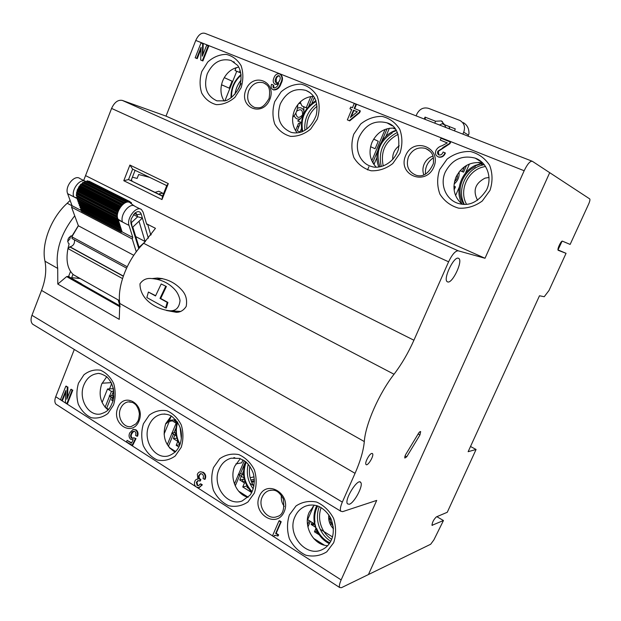 <?xml version="1.0" encoding="UTF-8"?>
<svg xmlns="http://www.w3.org/2000/svg" width="621" height="621" viewBox="0 0 621 621"><rect width="100%" height="100%" fill="white"/><g stroke="black" fill="none" stroke-linecap="round" stroke-linejoin="round"><path stroke-width="0.93" d="M135.743 236.609L145.112 241.491L139.019 221.247M132.801 227.1L139.057 247.298L145.361 241.569M139.057 247.298L139.205 248.159M138.786 248.664L130.992 223.552L131.116 219.081L134.648 213.282C137.784 210.876 139.966 211.117 141.184 214.012L142.388 218.087L137.676 216.768L136.356 213.624L134.54 213.383M148.349 238.208L142.388 218.087L132.257 227.612L131.419 222.629L137.676 216.768L133.414 214.594M131.419 222.629L130.806 220.634M150.818 235.111L147.674 224.383L146.68 224.313L143.125 212.196L141.526 209.665C136.698 205.14 126.288 218.165 129.021 225.4L132.793 237.47L122.089 231.866L121.343 232.075L81.39 211.163L81.568 209.766M147.674 224.383L146.533 223.801M77.555 198.782L73.767 196.818L76.624 197.913M85.201 181.177L85.193 181.169C79.604 178.421 70.949 190.228 73.767 196.818L67.635 193.651L72.052 205.698L71.555 207.181L78.386 225.78L71.873 236.811L127.196 266.758M81.343 210.558L72.052 205.698M81.304 210.69L121.274 231.594L121.615 230.422L80.738 209.331L80.909 207.934M80.652 208.858L120.676 229.762L120.753 230.244L80.738 209.331M120.676 229.762L121.025 228.582L80.078 207.499L80.21 206.071M79.993 207.018L120.086 227.923L120.156 228.404M120.14 228.388L80.078 207.499M120.086 227.923L120.295 227.216L80.187 206.319M79.418 205.652L119.558 226.564L79.333 205.178L119.488 226.075L120.295 227.216M119.488 226.075L119.698 225.369L79.55 204.224M79.333 205.178L79.527 204.472M118.945 224.693L78.751 203.804L78.665 203.323L118.89 224.22L119.698 225.369M118.89 224.22L119.1 223.506L78.89 202.361M78.665 203.323L78.867 202.625M118.347 222.838L78.091 201.949L77.998 201.46L118.285 222.365L119.1 223.506M118.285 222.365L118.495 221.643L78.223 200.498M77.998 201.46L78.199 200.762M117.742 220.967L77.423 200.086L77.33 199.597L117.679 220.494L118.495 221.643M117.679 220.494L117.897 219.756L77.555 198.58M77.33 199.597L77.532 198.875M76.74 198.161L117.136 219.058L76.825 198.208L76.655 197.657L117.066 218.545L117.897 219.756M117.066 218.545L117.385 217.56L76.95 196.686L76.321 195.095L77.291 190.003L80.458 184.67L82.127 183.637L122.756 204.239L122.321 204.635L81.693 184.018M76.655 197.657L76.95 196.686M76.864 196.182L117.315 217.047L117.385 217.56M117.315 217.047L76.344 195.747M76.321 195.095L116.81 215.968L116.818 216.628M116.81 215.968L117.307 215.021L76.802 194.163M76.849 193.597L117.369 214.439L117.307 215.021M117.369 214.439L117.043 213.787L76.499 192.937M76.639 192.231L117.19 213.065L117.043 213.787M117.19 213.065L117.819 212.235L77.26 191.423M77.439 190.833L118.006 211.637L117.819 212.235M118.006 211.637L117.881 210.798L77.291 190.003M77.571 189.304L118.169 210.077L117.881 210.798M118.169 210.077L118.89 209.432L78.293 188.683M78.58 188.116L119.185 208.858L118.89 209.432M119.185 208.858L119.271 207.903L78.642 187.169M79.046 186.533L119.682 207.243L119.271 207.903M119.682 207.243L120.435 206.832L79.806 186.145M80.187 185.648L120.808 206.319L120.435 206.832M120.808 206.319L121.103 205.326L80.458 184.67M80.947 184.142L121.592 204.775L121.103 205.326M121.592 204.775L122.321 204.635M131.481 203.89L131.435 202.71L130.301 202.811L129.952 201.6L128.57 202.058L128.105 201.258L126.963 202.019L125.473 201.918L124.86 202.764L123.23 203.284L82.585 182.706L82.127 183.637M123.23 203.284L122.756 204.239M82.585 182.706L83.129 182.326L123.765 202.881M124.41 203.02L83.129 182.326M83.796 182.473L84.254 182.232L124.86 202.764M125.473 201.918L84.867 181.417L84.254 182.232M84.867 181.417L85.419 181.216L125.939 201.67L86.49 181.464M86.257 181.643L126.963 202.019M127.67 201.351L87.103 180.913L86.397 181.549M87.103 180.913L127.918 201.212M129.634 201.615L88.749 181.433M89.137 181.216L129.882 201.569M121.274 231.594L121.343 232.075L81.39 211.163M130.682 203.284C125.846 197.61 114.342 211.955 118.021 219.166L122.484 222.023C119.706 214.781 130.107 201.825 134.982 206.358L140.222 209.005M118.021 219.166L122.089 231.866M132.793 237.47L132.265 239L136.286 251.815M73.775 274.909L78.727 277.82M122.508 278.565L67.953 248.579C65.733 260.455 67.51 269.141 73.294 274.637L73.713 274.994M67.953 248.579L70.057 246.847C73.41 245.831 74.869 243.486 74.427 239.83M72.199 238.627L71.873 236.811M67.635 193.651C64.506 186.409 74.846 173.996 80.062 178.646L84.821 181.045M98.817 289.138L101.052 290.395M133.794 255.301L78.386 225.78M132.265 239L71.555 207.181M333.399 527.982L332.879 528.176M317.362 533.54L316.865 533.229L316.757 530.52M330.333 524.504L331.467 524.108M313.791 505.673L307.659 519.668L314.575 523.969M333.454 528.758C329.689 524.885 328.152 520.258 328.827 514.887M481.089 163.37L480.227 162.531M479.117 162.43L481.329 163.315M480.856 163.424L478.302 162.399M485.537 166.397L481.873 167.313C466.969 171.846 458.989 191.198 466.526 204.247M462.203 204.208C454.502 191.237 460.976 171.877 475.29 165.396L482.851 163.036M463.84 204.325C455.597 192.246 461.387 173.049 475.267 166.707L475.329 165.823L481.686 163.696L481.632 164.581L483.953 164.247M250.651 479.536L251.233 479.901L250.799 479.994M244.045 477.976L238.309 474.413L241.352 473.784M242.174 474.289L243.626 475.189M247.709 487.811L246.684 485.513M253.981 485.863L249.836 483.285M251.233 479.901L250.977 480.507M251.668 482.238L254.424 481.617M317.052 106.23C309.856 112.137 306.44 119.744 306.805 129.059M302 131.963C299.671 118.37 304.344 107.922 316.027 100.625M302.73 131.404C300.393 118.883 304.554 109.086 315.196 102.023L315.926 101.006M477.557 200.288C472.651 190.694 475.15 183.311 485.071 178.126L489.076 177.443M589.725 198.906L549.709 172.677L368.447 574.541L430.671 544.252L433.885 539.89L443.456 520.522L432.014 525.312C432.208 522.354 433.66 519.552 436.361 516.897L447.267 512.278L476.074 449.48L468.133 451.692L539.486 295.775L544.237 296.722L549.003 290.481L566.049 253.329L558.209 250.302C556.827 249.65 561.167 240.327 562.471 241.165L570.132 244.426L588.646 204.068C589.841 201.297 590.198 199.574 589.725 198.906M296.652 111.213C300.812 108.496 302.784 109.707 302.551 114.862C298.949 118.704 296.714 118.091 295.844 113.03M297.288 126.397L298.53 126.917L299.834 124.347M300.944 101.301L300.362 102.729L301.961 105.943L307.139 108.124M310.857 96.519L306.246 107.697M312.852 96.302L308.769 106.183M307.116 108.155L303.56 106.703C304.787 112.781 302.831 117.532 297.684 120.955L300.711 122.221L297.187 130.759L300.052 131.97L301.395 128.718M311.897 103.288L314.288 97.481M300.052 131.97L299.889 132.382M236.733 71.322L224.903 100.85L236.733 71.322L234.994 70.491L240.801 72.944M239.403 72.277L240.148 70.421M234.994 70.491L236.112 67.697M372.685 162.609L377.646 150.95M381.69 141.425L387.093 128.733M372.74 162.702L374.424 163.416L373.982 164.627M389.398 128.236L385.944 136.341M376.955 157.486L374.424 163.416M453.935 187.907L455.162 187.495M460.138 170.62L463.592 172.149L460.068 170.705M464.524 166.684L462.397 171.543M466.55 165.403L463.592 172.149M453.928 186.207L455.449 186.843L454.106 189.91M455.589 195.545L459.183 187.363M465.377 173.267L469.429 164.029M459.035 171.963C459.556 176.814 457.91 180.835 454.098 184.018M371.777 160.761L385.105 129.401M562.347 241.134L570.132 244.426M558.007 249.898L562.059 241.22M558.077 249.929L566.049 253.329M470.508 446.483L476.074 449.48M436.858 516.688L443.456 520.522M329.922 519.102L328.788 519.49M314.637 524.248L312.138 525.094M254.362 479.249L251.218 479.948M244.938 481.345L242.71 481.834M324.41 545.176L313.543 538.329M238.596 491.157L248.183 497.188M175.696 451.56L169.23 447.493M111.143 397.091L106.711 408.137L108.59 409.317M106.711 408.137L106.292 408.168M330.822 522.657L329.697 523.045M319.217 534.821L314.443 531.824L315.903 528.494M314.443 531.824L316.656 531.048M312.084 522.416L311.168 524.497L313.939 523.565M307.915 527.004L310.391 521.361M315.429 527.144L311.168 524.497M328.688 518.628L329.836 518.24M307.527 524.714L309.297 520.685M313.116 507.217L312.604 506.899M254.424 480.701L251.319 481.399M245.427 482.719L244.472 482.936L239.745 479.986L243.486 471.184M251.652 492.531L242.757 486.965L244.472 482.936M242.757 486.965L246.677 486.057M245.334 462.171L240.304 474.002M239.745 475.313L235.243 485.909M239.745 479.986L244.27 479.001M250.147 477.72L254.09 476.866M244.34 460.681L238.526 474.366M238.464 474.514L234.443 483.976M178.895 446.996L176.185 445.304L177.8 441.391L173.399 438.651L176.915 438.185M175.953 432.472L173.399 438.651M175.759 419.749L174.229 420.627L177.109 422.396M168.369 446.383L173.422 434.149M173.973 432.821L176.022 427.846M176.185 445.304L179.71 444.799M176.907 423.087L176.139 423.173L172.32 420.828L169.269 421.465L164.068 434.11M167.259 444.69L171.978 433.256M172.064 433.054L176.139 423.173M176.348 423.149L176.744 422.171M113.006 401.019L111.617 400.149L113.317 395.919M113.03 392.379L111.679 395.748M113.038 391.315L111.454 391.401L107.526 388.979L109.552 388.87L109.117 389.957L111.718 383.452L109.552 388.87L113.208 388.684M107.526 388.979L102.108 402.524M111.454 391.401L109.661 395.872M109.568 396.105L105.096 407.252M111.617 400.149L113.263 400.04M321.142 507.613C319.272 512.752 319.054 518.116 320.475 523.697C322.384 530.474 326.118 535.706 331.699 539.393M329.316 543.678C323.176 540.511 318.728 535.504 315.973 528.665C313.054 520.615 313.302 512.962 316.726 505.711M329.914 542.808C323.82 539.936 319.396 535.162 316.648 528.479L316.182 528.556L314.505 522.207L314.971 522.121C314.195 516.268 315.103 510.897 317.711 506.022M357.277 111.78L353.923 110.437L351.284 116.725M353.923 110.437L353.465 110.196L350.43 117.431L357.323 111.741L353.465 110.196M347.814 120.109L347.349 119.884L351.703 109.49L349.972 108.799L350.718 107.029L352.449 107.72L354.211 103.505L355.973 104.212L354.211 108.427L360.366 110.934L359.613 112.711L349.708 120.878L347.83 120.078M355.973 104.212L356.431 104.452L354.684 108.613M359.885 110.748L360.366 110.934M347.349 119.884L349.243 120.653L359.163 112.479L359.908 110.701M70.119 200.428L67.208 203.277C51.108 217.653 41.079 244.03 44.976 261.208C46.676 270.143 45.527 279.877 41.537 290.411L31.958 315.305L342.326 502.11C340.424 506.581 339.912 509.616 340.774 511.207L342.629 511.65L376.714 500.402L341.146 579.913C339.508 583.693 339.004 586.224 339.633 587.497L341.434 587.691L368.447 574.541L549.709 172.677L532.36 161.305C530.171 160.823 527.446 163.975 524.163 170.744L485.017 258.266L166.017 116.119L122.314 100.416L458.166 250.799C455.325 250.822 452.135 254.494 448.603 261.798L413.92 340.23C408.276 352.875 401.647 364.216 394.032 374.246C378.965 393.574 365.435 424.376 364.31 441.562C363.479 450.582 360.39 461.17 355.057 473.334L342.326 502.11M34.171 325.109L32.595 324.154C30.794 322.159 30.576 319.21 31.958 315.305M66.323 386.51L67.914 387.069L67.542 397.681M71.337 389.67L72.804 390.159L67.487 403.627L65.384 402.742L65.849 390.5L61.836 400.467L62.496 400.421L65.787 392.068M133.523 429.336L136.038 429.841C138.002 431.409 138.522 433.52 137.598 436.183L137.117 435.872M133.888 431.098L131.776 433.768C130.93 435.414 131.054 436.85 132.149 438.061L133.111 438.41M134.392 438.015L136.022 438.581L132.638 445.412L126.474 441.935L127.095 440.398L131.652 442.843M197.206 479.133L197.835 479.016M200.342 471.789L203.354 472.34C205.691 474.087 206.281 476.392 205.124 479.265L204.705 479.001M200.816 473.606L199.364 475.399C198.736 477.262 199.232 478.659 200.862 479.583L200.273 480.98L199.846 480.739M198.262 480.592L196.95 482.191L197.734 485.405L198.712 485.731M200.614 484.209L200.808 483.844L202.353 484.83L199.201 487.57M279.365 521.089L279.535 520.701L281.212 521.756L276.198 533.292L278.619 534.836L278.169 535.869L277.812 535.651M275.056 535.302L273.411 536.49L272.479 535.892L279.008 520.864L279.535 520.701M74.303 349.468L55.727 396.734L195.995 486.755M61.836 400.467L60.524 399.621L65.81 386.184L66.463 386.153M72.804 390.159L72.16 390.19L66.835 403.666M72.16 390.19L70.825 389.351L71.477 389.32M67.914 387.069L67.262 387.1L66.835 399.264L70.825 389.351M67.262 387.1L65.81 386.184M127.095 440.398L131.473 443.2L133.22 439.668L130.705 439.311C128.912 437.588 128.586 435.461 129.735 432.915L133.127 429.383L136.038 429.841M136.022 438.581L135.401 438.659L132.017 445.498M135.401 438.659L134.128 437.844L131.528 438.139C130.433 436.92 130.309 435.492 131.155 433.838C131.831 431.696 133.01 430.881 134.695 431.401C135.929 432.387 136.216 433.699 135.549 435.344L136.985 436.252C137.909 433.598 137.388 431.479 135.425 429.911M137.598 436.183L136.985 436.252M200.606 473.621L202.066 474.025C203.509 475.15 203.82 476.61 203.005 478.403L204.55 479.389C205.706 476.509 205.116 474.203 202.78 472.457C200.404 471.176 198.588 471.813 197.323 474.359L197.99 479.179C196.446 479.001 195.382 479.761 194.777 481.469C193.985 483.883 194.575 485.769 196.523 487.143L199.007 487.617L201.778 484.947L200.234 483.961L200.808 483.844M197.734 485.405L198.526 485.801L200.234 483.961M197.16 485.529L196.368 482.315L196.95 482.191M200.273 480.98L197.866 480.638L196.368 482.315M199.698 481.096L200.28 479.707C198.65 478.775 198.153 477.378 198.79 475.507L199.364 475.399M200.42 473.66L198.79 475.507M202.353 484.83L201.778 484.947M278.169 535.869L274.637 535.426L273.411 536.49M277.641 536.047L278.092 535.015L275.67 533.47L276.198 533.292M281.212 521.756L280.684 521.919L275.67 533.47M280.684 521.919L279.008 520.864M284.263 506.418C281.856 503.119 280.902 499.431 281.398 495.348M106.719 376.737L101.689 384.05C98.351 394.661 100.455 403.293 108 409.945M111.33 382.645L102.046 383.211M105.407 407.609L108.419 409.503M57.171 404.985L55.96 404.201C54.578 402.563 54.501 400.079 55.727 396.734M169.494 419.959L169.331 420.363M175.712 419.703L169.246 420.37M175.184 422.59L175.642 421.496M165.559 424.065C168.275 422.288 170.131 419.625 171.14 416.078M171.249 415.985L165.745 423.6C162.011 436.121 165.132 445.637 175.106 452.15M205.396 478.543L204.821 478.659M200.715 479.49L200.133 479.606M242.982 459.843L241.716 462.824L235.856 463.934M248.035 497.32C236.368 494.518 229.366 477.906 234.738 466.192L240.319 458.624M239.256 491.886L247.763 497.242M196.352 482.354L196.678 483.154M197.191 484.954L197.284 485.506M169.836 448.183L175.51 451.754M327.663 545.68C313.318 545.285 302.722 525.715 309.25 512.193L314.335 505.176M314.249 539.106L323.463 544.912M482.789 162.974C470.811 161.173 461.884 165.892 455.985 177.14C451.995 187.93 454.029 196.95 462.109 204.2M201.041 48.997L197.23 58.653L195.755 58.017M208.214 45.807L208.772 46.086L202.896 60.951L200.684 60.02L202.337 60.687L208.214 45.807L206.7 45.209L202.291 56.169L202.663 43.602L203.222 43.881L202.896 54.842M278.185 84.347L275.219 84.34M280.35 74.256C282.897 76.515 283.145 79.597 281.103 83.501C279.667 87.941 277.152 90.076 273.55 89.921L273.116 89.703M273.124 85.03L273.651 85.24L273.977 88.05M447.252 142.931L440.242 140.082L441.034 138.235L450.644 142.116L449.969 143.668L438.341 151.338L438.861 154.924M450.233 141.953L450.644 142.116M438.884 157.121L438.488 156.919C441.5 157.4 443.673 156.034 445.009 152.813L445.397 153.014C444.069 156.228 441.896 157.602 438.884 157.121L437.836 156.663M524.163 170.744L195.755 40.443L166.017 116.119M351.688 109.537L350.454 108.993M195.739 58.048L195.173 57.776L201.018 42.95L202.663 43.602M195.173 57.776L197.23 58.653M201.018 47.343L196.671 58.39M200.684 60.02L201.095 47.375M202.337 60.687L202.896 60.951M273.55 89.921L273.038 89.672C271.183 88.578 270.671 86.8 271.517 84.332L273.139 84.992L273.776 87.988C276.128 87.833 277.75 86.28 278.666 83.307L275.181 84.324C273.093 82.927 272.666 80.792 273.908 77.936C275.095 74.683 277.044 73.363 279.76 73.961C282.384 76.189 282.664 79.286 280.591 83.245L281.103 83.501M273.038 89.672C276.64 89.835 279.155 87.693 280.591 83.245M275.716 78.65C274.847 80.396 274.987 81.755 276.143 82.725C277.665 83.067 278.798 82.368 279.551 80.621C280.599 78.502 280.42 76.849 279.015 75.661C277.393 75.661 276.298 76.662 275.716 78.65L276.229 78.906L276.314 82.779M279.434 75.886C277.851 75.987 276.787 76.988 276.229 78.906M438.488 156.919L438.1 156.779C435.492 155.444 434.816 153.271 436.074 150.259C437.448 147.922 439.451 146.409 442.082 145.725L447.306 142.892L440.242 140.082M445.009 152.813L443.083 152.029C442.362 154.187 441.019 155.172 439.063 155.002L438.931 154.955C437.479 154.14 437.153 152.867 437.952 151.136L438.341 151.338M443.153 147.798L437.952 151.136M442.765 147.588L449.581 143.459L450.256 141.899M438.1 156.779L438.496 156.981M423.848 174.881C422.528 171.373 422.622 167.81 424.12 164.177C425.967 160.148 428.917 157.455 432.961 156.088M224.15 101.037C220.455 95.036 219.966 88.298 222.698 80.831C226.091 73.084 231.423 68.512 238.689 67.115M221.503 84.735L229.242 88.174L232.044 81.18L224.259 77.609M223.544 85.644L221.464 84.883M68.675 276.236L69.699 277.183M84.402 285.73L81.126 283.875M81.599 283.921L68.558 276.539M195.755 40.443C198.441 34.667 201.569 32.323 205.155 33.402L532.018 161.165M448.603 261.798L111.586 108.419L83.672 180.463M111.586 108.419C114.443 102.248 118.021 99.585 122.314 100.416M417.716 434.692L406.732 452.825C405.164 455.193 404.535 456.932 404.853 458.05L406.732 456.8L419.936 434.979L420.665 431.611C419.967 431.323 418.989 432.348 417.716 434.692M371.777 453.439C369.332 453.71 364.488 462.948 366.002 464.446C367.508 466.876 374.354 455.558 372.53 453.664L371.777 453.439M349.235 504.275C354.265 503.103 363.588 485.428 360.747 482.463C357.968 477.533 344.011 499.889 347.45 503.833L349.235 504.275M458.337 258.22C453.765 256.302 442.967 278.961 447.151 281.662L447.803 281.981C452.53 283.494 463.049 261.169 458.865 258.483L458.337 258.22M485.017 258.266L458.166 250.799M438.077 152.091L437.681 151.881M454.541 181.487C456.854 179.702 457.77 177.404 457.281 174.586M454.549 186.463L453.92 186.68M297.133 132.871C292.204 126.42 291.303 118.937 294.424 110.437C298.491 101.634 304.857 96.915 313.512 96.278M292.693 117.338C296.101 113.822 297.785 109.614 297.731 104.708M278.72 87.778L278.208 87.53M273.628 85.31L273.116 85.061M272.883 86.466L273.721 87.965M299.283 102.892L301.006 103.707M294.183 115.653C295.371 118.689 297.498 119.713 300.556 118.712M303.972 111.004C302.675 108.015 300.51 107.084 297.475 108.209M300.354 123.09L298.538 123.369L295.534 130.658M298.647 103.591L299.648 103.474L299.019 103.179M370.574 146.703L375.084 148.745L378.267 141.27L373.671 139.088M394.568 128.105C384.36 127.716 376.823 132.49 371.948 142.442C368.4 152.044 369.813 160.28 376.186 167.142M433.404 157.773C427.628 161.77 424.974 167.243 425.447 174.167M123.789 180.711L129.898 165.062L168.314 183.599L161.98 199.551L123.789 180.711L128.547 179.539L162.523 196.228L161.98 199.551M129.898 165.062L132.622 169.122L128.547 179.539L162.609 196.019M162.523 196.228L166.731 185.632L168.314 183.599M166.731 185.632L132.622 169.122M131.706 180.843L131.893 180.369L131.225 180.206L135.099 170.317M146.517 223.754L155.467 228.326L143.692 243.285C127.709 258.763 116.911 286.196 119.799 303.467L119.248 319.357L57.792 284.076L66.649 276.609L67.93 276.407L120.07 305.92M150.554 234.21L151.229 234.559M78.347 225.664L72.284 235.569C68.31 237.098 67.021 239.683 68.411 243.323L68.333 243.246M74.73 215.829C60.951 233.333 55.277 250.853 57.706 268.404L57.792 284.076M68.489 276.725L70.538 271.431M68.023 248.322L69.148 243.696M67.611 241.39L69.816 239.077L70.631 236.011M166.498 310.492L176.411 312.316C180.385 312.293 183.645 310.329 186.191 306.432C187.371 299.889 185.912 294.432 181.813 290.069C175.262 282.741 167.111 278.728 157.346 278.045L152.238 278.565M157.214 279.178L162.43 278.619M176.954 312.285L171.908 310.88M176.403 435.996L171.722 433.093L174.998 432.69M179.811 444.97C175.665 437.626 174.827 429.895 177.311 421.775M180.059 444.302C176.1 437.363 175.316 430.043 177.691 422.35M163.354 194.14L162.586 193.092L158.891 194.194M159.729 194.606L159.791 193.418M162.586 193.092L158.797 191.237L155.095 192.331M132.397 177.21L137.125 178.406L138.654 174.509L149.653 177.365M119.139 305.392L119.488 304.507L118.207 299.935M80.194 278.526L71.663 277.672L72.96 274.335M113.674 397.906L113.286 388.04M113.806 396.92L113.496 389.002M333.291 526.895L330.318 521.097L329.813 516.455M113.565 398.589L109.226 395.895L112.688 395.686M398.162 134.315C385.245 141.208 380.269 151.749 383.242 165.947M378.857 166.995C372.802 153.34 381.62 134.454 396.167 130.263M379.99 166.816C375.286 152.735 379.315 141.487 392.068 133.088L392.208 132.273L396.369 130.589M241.103 83.563L238.386 89.051M231.028 97.862C230.756 88.477 234.094 80.699 241.049 74.52M231.579 97.45C231.268 88.485 234.451 81.079 241.119 75.226M393.349 128.011L395.049 128.694M395.367 129.106L392.596 127.996M425.346 119.473L425.043 117.121L435.554 121.219L434.801 123.168M424.221 119.03L425.043 117.121M463.313 122.616C467.24 124.968 469.119 128.694 468.964 133.771L468.024 136.154M442.152 123.641L444.745 125.031M444.551 124.658L442.657 123.525L439.489 125M449.03 126.474L449.806 129.036M468.482 135.114L463.708 132.195L462.862 134.136M435.554 121.219L441.337 120.932L444.574 124.736L455.286 128.912L454.448 130.845M445.862 127.491L444.574 124.736M463.708 132.195C465.486 126.994 464.229 123.082 459.936 120.466L428.575 108.364C423.522 107.037 419.641 108.9 416.924 113.961L416.109 115.863M392.751 159.504C392.402 153.767 394.56 149.195 399.233 145.788M249.875 466.239C248.594 473.458 249.937 480.142 253.904 486.274M251.738 492.368C243.587 483.371 241.53 473.109 245.567 461.589M252.103 491.638C244.115 483.045 242.143 473.194 246.18 462.102M139.973 283.828C142.745 279.784 146.517 278.014 151.314 278.526C160.862 279.233 168.733 282.951 174.912 289.681C177.521 292.584 179.228 296.186 180.036 300.486C179.368 307.286 176.248 310.725 170.682 310.81C159.543 310.267 139.997 301.356 139.973 283.828M165.675 286.421L160.001 298.414L167.22 302.373L165.613 307.907L166.319 307.962L167.903 302.427L160.692 298.468L166.389 286.491L161.181 283.983L166.389 286.491M155.623 295.681L148.403 292.041L155.522 295.953L161.181 283.983M167.22 302.373L167.903 302.427M160.001 298.414L160.692 298.468M165.613 307.907L146.851 297.537L148.403 292.041M134.493 213.422L137.062 214.734L141.184 214.012M130.798 220.696L130.992 223.552M128.415 201.809L128.896 202.05M131.225 202.671L130.115 202.112M118.192 219.803L129.021 225.4M69.653 246.832L123.276 276.229M70.057 246.847L123.338 276.042M320.211 529.255L332.546 536.932M484.24 164.596L480.98 165.465C465.308 170.263 456.745 190.399 464.298 204.332M316.718 103.909C307.969 110.554 304.018 119.356 304.88 130.317M431.913 525.024L432.488 525.358M312.014 524.209L311.734 524.846M177.761 440.77L177.567 441.244M243.23 479.226L242.244 481.547M367.554 169.913L368.897 166.762M319.303 506.666C317.152 512.271 316.857 518.139 318.418 524.287C320.506 531.708 324.636 537.382 330.799 541.302M355.057 473.334L41.537 290.411M117.811 407.718C124.216 391.253 145.803 404.434 139.019 420.976C132.327 437.518 111.074 423.918 117.811 407.718M259.368 496.226C266.642 478.636 291.909 494.075 284.177 511.743C276.555 529.395 251.699 513.489 259.368 496.226M78.51 383.149L83.936 374.789C88.982 370.83 94.485 369.301 100.439 370.217C106.129 372.693 110.561 377.164 113.721 383.623C115.716 390.795 115.646 397.937 113.519 405.039L107.922 413.477C102.744 417.374 97.186 418.787 91.24 417.7C85.62 415.084 81.297 410.566 78.262 404.155C76.367 397.106 76.453 390.104 78.51 383.149M289.355 514.972L296.031 505.936C302.287 501.846 309.165 500.557 316.663 502.071C323.859 505.339 329.495 510.772 333.586 518.372C336.209 526.678 336.24 534.79 333.687 542.692L326.778 551.821C320.335 555.818 313.372 556.959 305.881 555.228C298.794 551.79 293.298 546.301 289.394 538.78C286.902 530.629 286.894 522.696 289.355 514.972M143.435 423.739L149.234 415.162C154.637 411.156 160.544 409.697 166.956 410.776C173.096 413.485 177.878 418.243 181.316 425.051C183.49 432.565 183.451 440.002 181.2 447.353L175.207 456.008C169.657 459.951 163.68 461.287 157.284 460.014C151.229 457.157 146.556 452.352 143.265 445.606C141.2 438.224 141.254 430.935 143.435 423.739M213.508 467.551L219.718 458.74C225.524 454.696 231.889 453.307 238.813 454.595C245.442 457.561 250.628 462.637 254.369 469.825C256.752 477.72 256.752 485.475 254.354 493.09L247.934 501.978C241.965 505.952 235.522 507.202 228.606 505.719C222.07 502.583 217.008 497.46 213.43 490.342C211.163 482.595 211.194 474.995 213.508 467.551M197.036 487.423L272.495 535.853M273.457 536.474L341.146 579.913M120.552 408.556C116.787 416.986 123.463 428.319 131.248 426.526L135.883 423.902C137.552 421.38 138.592 421.838 139.383 413.966C138.949 410.217 137.668 407.05 135.549 404.465L132.894 402.555L128.314 401.849C124.798 402.493 122.213 404.729 120.552 408.556M130.061 401.779L129.572 401.764M262.194 497.048C257.335 507.054 267.698 520.732 277.16 516.556C282.695 515.298 284.736 509.406 283.292 498.873C277.618 488.921 273.62 489.86 268.901 490.613C265.873 491.685 263.638 493.835 262.194 497.048M271.167 490.14L270.453 490.225M83.936 384.826C77.982 398.379 88.174 416.536 100.571 414.005C106.75 411.746 109.327 410.861 113.053 400.84C114.963 390.888 112.843 382.846 106.696 376.714C102.077 373.943 98.894 372.91 97.148 373.632C91.163 374.51 86.761 378.236 83.936 384.826M99.888 373.64L99.143 373.578M148.947 425.408C142.287 440.01 154.683 459.796 168.4 455.915C176.791 452.802 181.153 446.126 181.479 435.903C181.316 431.463 181.068 424.438 171.691 416.249C168.92 414.517 165.621 413.842 161.786 414.223C155.956 415.418 151.671 419.152 148.947 425.408M164.969 414.036L164.068 414.013M219.104 469.204C211.536 485.117 226.991 506.852 242.128 500.976L249.789 495.387C252.452 492.577 255.875 483.557 253.321 473.474C251.552 468.708 248.967 464.749 245.567 461.589L239.69 458.414L231.136 458.197C225.671 459.765 221.658 463.437 219.104 469.204M234.777 457.685L233.675 457.739M295.029 516.602C286.289 534.2 306.099 558.271 322.594 549.406C329.347 546.255 337.405 535.636 330.838 518.411C326.11 509.569 318.783 505.836 315.732 505.447C312.417 504.741 309.048 504.966 305.633 506.123C300.851 508.048 297.319 511.541 295.029 516.602M309.638 505.106L308.257 505.347M445.296 172.04C439.295 184.926 446.507 201.025 459.726 203.789C469.755 206.234 478.682 201.639 486.515 189.987C492.717 177.451 486.786 162.058 475.181 158.13C462.063 154.815 452.104 159.45 445.296 172.04M482.331 162.523L475.181 158.13L480.949 161.344M439.637 169.611L447.081 159.116C454.106 153.806 461.869 151.26 470.353 151.493C478.512 153.589 484.939 158.2 489.643 165.31C492.686 173.422 492.802 181.774 489.992 190.375L482.269 201.002C475.018 206.257 467.155 208.648 458.686 208.182C450.644 205.869 444.38 201.188 439.901 194.117C437.021 186.16 436.928 177.994 439.637 169.611M405.645 155.584C413.664 136.201 442.315 147.627 433.768 167.189C425.331 186.704 397.161 174.695 405.645 155.584M245.924 89.711C252.933 71.694 277.214 81.374 269.77 99.546C262.427 117.687 238.526 107.495 245.924 89.711M201.794 71.508L207.779 61.984C213.376 57.031 219.508 54.493 226.176 54.369C232.549 55.89 237.54 59.686 241.134 65.741C243.424 72.735 243.409 80.062 241.103 87.724L234.917 97.357C229.165 102.271 222.962 104.693 216.31 104.639C210.014 102.946 205.147 99.088 201.701 93.057C199.527 86.179 199.558 78.991 201.794 71.508M353.76 134.19L360.661 124.037C367.151 118.852 374.3 116.298 382.101 116.391C389.592 118.269 395.484 122.578 399.769 129.3C402.524 137 402.594 144.98 399.963 153.247L392.814 163.517C386.13 168.656 378.895 171.078 371.102 170.767C363.712 168.695 357.975 164.309 353.892 157.625C351.269 150.065 351.23 142.248 353.76 134.19M274.738 101.596L281.158 91.768C287.181 86.699 293.787 84.153 300.991 84.13C307.892 85.814 313.302 89.851 317.215 96.224C319.73 103.56 319.753 111.198 317.292 119.147L310.647 129.09C304.461 134.12 297.769 136.542 290.581 136.372C283.774 134.501 278.503 130.394 274.754 124.053C272.371 116.841 272.371 109.358 274.738 101.596M408.463 156.803C405.692 165.76 408.284 171.916 416.225 175.277C423.103 177.389 428.808 173.515 433.349 163.641C434.188 153.705 431.331 151.796 425.509 148.419C418.042 146.665 412.36 149.451 408.463 156.803M429.212 150.507L425.509 148.419L428.467 149.933M248.672 90.891C246.258 98.941 248.276 104.483 254.711 107.503C258.957 107.759 262.435 109.855 269.079 98.46C271.082 85.83 267.061 85.046 263.436 82.779C257.04 81.25 252.118 83.959 248.672 90.891M265.609 83.913L265.151 83.61M207.235 73.845C203.346 87.025 206.583 96.03 216.939 100.85L224.926 100.85C227.581 100.633 236.011 95.735 239.97 85.155C242.625 75.514 239.59 67.441 237.501 65.29L231.144 60.501C220.804 57.939 212.832 62.387 207.235 73.845M234.381 62.224L233.628 61.727M405.086 455.876L406.732 456.8M418.096 433.978L419.936 434.979M280.265 103.963C276.112 117.804 279.745 127.274 291.164 132.358C297.669 134.012 309.211 132.855 316.159 115.413C318.418 105.438 315.173 98.025 313.496 96.263C311.649 93.74 309.142 91.799 305.967 90.433C294.796 87.631 286.227 92.141 280.265 103.963M310.026 92.661L305.967 90.433L309.126 92.032M359.357 136.589C353.916 148.737 360.025 163.696 371.754 166.544C378.523 169.075 393.295 164.899 398.488 149.203C400.025 134.144 396.206 125.364 387.046 122.873C374.952 119.814 365.722 124.386 359.357 136.589M392.317 125.892L387.046 122.873L391.214 125.062M413.92 340.23L85.698 175.681M72.02 205.792L67.208 203.277M394.032 374.246L143.692 243.285M57.706 268.404L44.976 261.208M364.31 441.562L119.799 303.467M120.14 306.921L66.649 276.609M180.121 427.496L181.332 438.682M397.37 132.436C383.336 139.818 377.972 151.182 381.294 166.537M241.057 80.086C237.781 84.208 235.77 88.896 235.017 94.151M248.245 464.159C246.102 473.186 247.756 481.422 253.213 488.874M135.766 213.329L136.356 213.624M118.96 224.709L78.751 203.804M118.363 222.846L78.091 201.949M117.757 220.983L77.423 200.086M128.027 201.22L87.545 180.827M131.357 202.671L130.1 202.042M134.268 205.924L130.759 203.362M119.496 300.665L73.294 274.637M126.552 268.109L71.966 238.495M319.078 534.611L316.865 533.229M248.221 488.137L247.127 487.446M340.774 511.207L32.595 324.154M133.173 439.761L132.708 439.823M199.589 487.493L199.007 487.617M275.165 535.255L274.637 535.426M339.633 587.497L55.96 404.201M273.574 87.662L273.139 87.452M372.095 453.415L372.53 453.664M359.87 481.943L360.747 482.463M458.213 258.189L458.865 258.483M162.531 278.619L157.346 278.045M441.337 120.932L442.447 121.607M170.736 310.803L180.843 311.455"/></g></svg>
